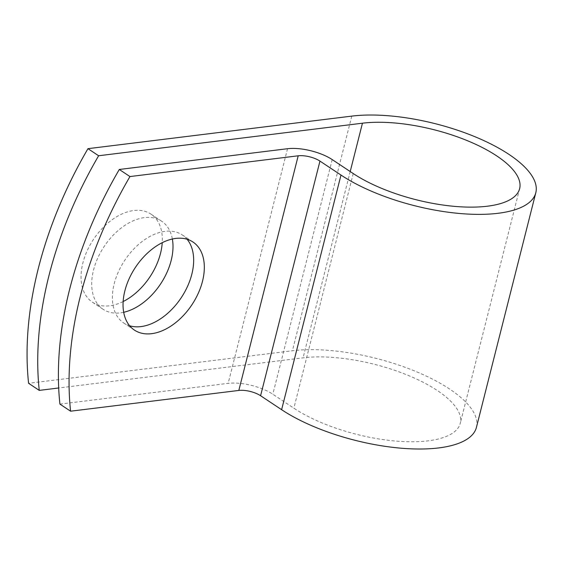 <?xml version="1.0" encoding="UTF-8"?>
<svg xmlns="http://www.w3.org/2000/svg" width="564" height="564" viewBox="0 0 564 564"><rect width="100%" height="100%" fill="white"/><g stroke="black" fill="none" stroke-linecap="round" stroke-linejoin="round"><path stroke-width="0.42" stroke-dasharray="2.82 2.11" d="M123.142 301.536A52.882 33.875 -56.4 0 1 92.44 302.212A52.882 33.875 -56.4 0 1 82.873 262.951A52.882 33.875 -56.4 0 1 150.948 214.108A52.882 33.875 -56.4 0 1 162.235 242.682M123.685 312.287A52.882 33.875 -56.4 0 1 103.099 309.298A52.882 33.875 -56.4 0 1 93.539 270.036A52.882 33.875 -56.4 0 1 161.614 221.194A52.882 33.875 -56.4 0 1 172.358 239.009M187.086 239.256A52.882 33.875 123.6 0 0 182.278 234.92A52.882 33.875 123.6 0 0 114.203 283.755A52.882 33.875 123.6 0 0 123.763 323.017A52.882 33.875 123.6 0 0 129.621 325.766M59.918 404.113L228.166 383.351A32.508 12.02 -165.8 0 1 272.828 394.222L293.858 408.188A97.685 36.124 14.2 0 0 394.737 440.97A97.685 36.124 14.2 0 0 460.266 423.303A97.685 36.124 14.2 0 0 408.949 375.716A97.685 36.124 14.2 0 0 303.072 357.837L58.691 387.99M476.425 427.392A114.358 42.293 14.2 0 0 416.352 371.683A114.358 42.293 14.2 0 0 292.406 350.752L28.588 383.301M350.209 171.548L303.072 357.837M287.534 148.713L228.166 383.351M351.781 116.113L292.406 350.752M353.226 173.55L293.858 408.188M332.196 159.584L272.828 394.222M103.099 309.298L92.44 302.212M123.763 323.017L134.429 330.102M519.634 188.665L460.266 423.303M182.278 234.92L192.944 241.998M161.614 221.194L150.948 214.108"/><path stroke-width="0.85" d="M162.235 242.682A52.882 33.875 -56.4 0 1 160.514 253.37A52.882 33.875 -56.4 0 1 123.142 301.536M172.358 239.009A52.882 33.875 -56.4 0 1 171.174 260.455A52.882 33.875 -56.4 0 1 123.685 312.287M124.87 290.841A52.882 33.875 123.6 0 0 134.429 330.102A52.882 33.875 123.6 0 0 202.504 281.26A52.882 33.875 123.6 0 0 192.944 241.998A52.882 33.875 123.6 0 0 124.87 290.841M129.621 325.766A52.882 33.875 123.6 0 0 191.838 274.182A52.882 33.875 123.6 0 0 187.086 239.256M119.293 169.475L129.953 176.56A325.625 208.574 123.6 0 0 70.585 411.198L59.918 404.113A325.625 208.574 -56.4 0 1 119.293 169.475L287.534 148.713A32.508 12.02 -165.8 0 1 332.196 159.584L353.226 173.55A97.685 36.124 14.2 0 0 454.112 206.332A97.685 36.124 14.2 0 0 519.634 188.665A97.685 36.124 14.2 0 0 468.324 141.078A97.685 36.124 14.2 0 0 362.448 123.199L98.629 155.756A325.625 208.574 123.6 0 0 39.254 390.387L58.691 387.99M70.585 411.198L238.826 390.436A15.841 5.859 -165.8 0 1 260.589 395.731L281.619 409.697A114.358 42.293 14.2 0 0 399.714 448.077A114.358 42.293 14.2 0 0 476.425 427.392L535.8 192.754A114.358 42.293 14.2 0 0 475.727 137.045A114.358 42.293 14.2 0 0 351.781 116.113L87.963 148.67A325.625 208.574 123.6 0 0 28.588 383.301L39.254 390.387M129.953 176.56L298.201 155.798A15.841 5.859 -165.8 0 1 319.957 161.093L340.987 175.059A114.358 42.293 14.2 0 0 459.089 213.439A114.358 42.293 14.2 0 0 535.8 192.754M87.963 148.67L98.629 155.756M362.448 123.199L350.209 171.548M298.201 155.798L238.826 390.436M319.957 161.093L260.589 395.731M340.987 175.059L281.619 409.697"/></g></svg>

